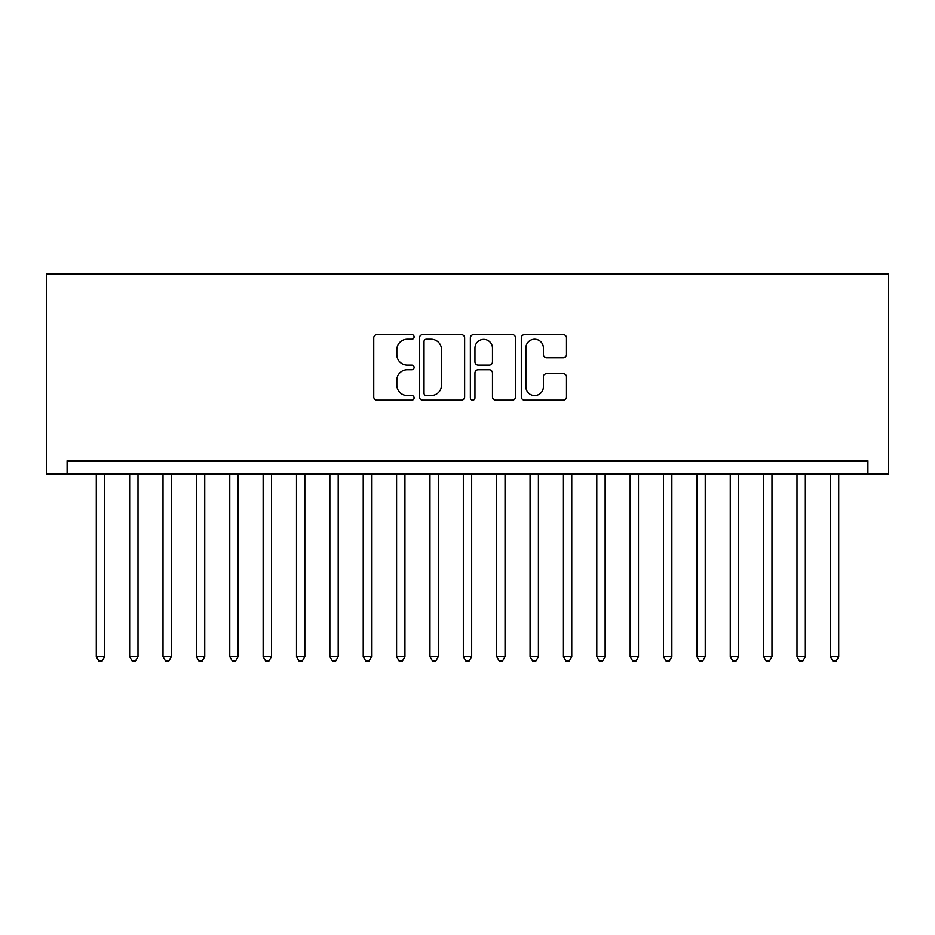 <?xml version="1.0" encoding="UTF-8"?>
<svg xmlns="http://www.w3.org/2000/svg" width="935" height="935" viewBox="0 0 935 935"><rect width="100%" height="100%" fill="white"/><g stroke="black" fill="none" stroke-linecap="round" stroke-linejoin="round"><path stroke-width="1.4" d="M414.111 336.939A2.291 2.291 0 0 0 411.821 334.648L377.027 334.648A3.272 3.272 0 0 0 373.755 337.921L373.755 396.872A3.272 3.272 0 0 0 377.027 400.157L411.821 400.157A2.291 2.291 0 0 0 414.111 397.854A2.291 2.291 0 0 0 411.821 395.563L407.321 395.563A10.484 10.484 0 0 1 396.837 385.091L396.837 380.171A10.484 10.484 0 0 1 407.321 369.699L411.821 369.699A2.291 2.291 0 0 0 414.111 367.397A2.291 2.291 0 0 0 411.821 365.106L407.321 365.106A10.484 10.484 0 0 1 396.837 354.622L396.837 349.713A10.484 10.484 0 0 1 407.321 339.23L411.821 339.23A2.291 2.291 0 0 0 414.111 336.939M563.221 357.743A3.272 3.272 0 0 0 566.493 354.458L566.493 337.921A3.272 3.272 0 0 0 563.221 334.648L524.57 334.648A3.272 3.272 0 0 0 521.298 337.921L521.298 396.872A3.272 3.272 0 0 0 524.57 400.157L563.221 400.157A3.272 3.272 0 0 0 566.493 396.872L566.493 376.899A3.272 3.272 0 0 0 563.221 373.626L546.671 373.626A3.272 3.272 0 0 0 543.399 376.899L543.399 386.809A8.766 8.766 0 0 1 534.645 395.563A8.766 8.766 0 0 1 525.879 386.809L525.879 347.995A8.766 8.766 0 0 1 534.645 339.23A8.766 8.766 0 0 1 543.399 347.995L543.399 354.458A3.272 3.272 0 0 0 546.671 357.743L563.221 357.743M867.902 474.174L867.902 460.826L67.098 460.826L67.098 474.174L888.25 474.174L888.25 273.978L46.75 273.978L46.75 474.174L67.098 474.174M464.637 337.921A3.272 3.272 0 0 0 461.364 334.648L422.714 334.648A3.272 3.272 0 0 0 419.441 337.921L419.441 396.872A3.272 3.272 0 0 0 422.714 400.157L461.364 400.157A3.272 3.272 0 0 0 464.637 396.872L464.637 337.921M473.636 334.648L512.286 334.648A3.272 3.272 0 0 1 515.559 337.921L515.559 396.872A3.272 3.272 0 0 1 512.286 400.157L495.749 400.157A3.272 3.272 0 0 1 492.476 396.872L492.476 372.971A3.272 3.272 0 0 0 489.192 369.699L478.229 369.699A3.272 3.272 0 0 0 474.957 372.971L474.957 397.854A2.291 2.291 0 0 1 472.654 400.157A2.291 2.291 0 0 1 470.363 397.854L470.363 337.921A3.272 3.272 0 0 1 473.636 334.648M426.313 339.23A2.291 2.291 0 0 0 424.022 341.532L424.022 393.273A2.291 2.291 0 0 0 426.313 395.563L431.058 395.563A10.484 10.484 0 0 0 441.542 385.091L441.542 349.713A10.484 10.484 0 0 0 431.058 339.23L426.313 339.23M492.476 348.159A8.766 8.766 0 0 0 483.711 339.393A8.766 8.766 0 0 0 474.957 348.159L474.957 361.833A3.272 3.272 0 0 0 478.229 365.106L489.192 365.106A3.272 3.272 0 0 0 492.476 361.833L492.476 348.159M96.293 474.174L96.293 656.686L104.638 656.686L104.638 474.174M104.638 656.686L102.137 661.022L98.806 661.022L96.293 656.686M129.661 474.174L129.661 656.686L138.006 656.686L138.006 474.174M138.006 656.686L135.505 661.022L132.162 661.022L129.661 656.686M163.029 474.174L163.029 656.686L171.374 656.686L171.374 474.174M171.374 656.686L168.873 661.022L165.53 661.022L163.029 656.686M196.397 474.174L196.397 656.686L204.742 656.686L204.742 474.174M204.742 656.686L202.24 661.022L198.898 661.022L196.397 656.686M229.765 474.174L229.765 656.686L238.109 656.686L238.109 474.174M238.109 656.686L235.608 661.022L232.266 661.022L229.765 656.686M263.132 474.174L263.132 656.686L271.477 656.686L271.477 474.174M271.477 656.686L268.964 661.022L265.633 661.022L263.132 656.686M296.5 474.174L296.5 656.686L304.833 656.686L304.833 474.174M304.833 656.686L302.332 661.022L299.001 661.022L296.5 656.686M329.868 474.174L329.868 656.686L338.201 656.686L338.201 474.174M338.201 656.686L335.7 661.022L332.369 661.022L329.868 656.686M363.236 474.174L363.236 656.686L371.569 656.686L371.569 474.174M371.569 656.686L369.068 661.022L365.737 661.022L363.236 656.686M396.592 474.174L396.592 656.686L404.937 656.686L404.937 474.174M404.937 656.686L402.436 661.022L399.105 661.022L396.592 656.686M429.96 474.174L429.96 656.686L438.305 656.686L438.305 474.174M438.305 656.686L435.803 661.022L432.461 661.022L429.96 656.686M463.328 474.174L463.328 656.686L471.672 656.686L471.672 474.174M471.672 656.686L469.171 661.022L465.829 661.022L463.328 656.686M496.695 474.174L496.695 656.686L505.04 656.686L505.04 474.174M505.04 656.686L502.539 661.022L499.197 661.022L496.695 656.686M530.063 474.174L530.063 656.686L538.408 656.686L538.408 474.174M538.408 656.686L535.895 661.022L532.564 661.022L530.063 656.686M563.431 474.174L563.431 656.686L571.764 656.686L571.764 474.174M571.764 656.686L569.263 661.022L565.932 661.022L563.431 656.686M596.799 474.174L596.799 656.686L605.132 656.686L605.132 474.174M605.132 656.686L602.631 661.022L599.3 661.022L596.799 656.686M630.167 474.174L630.167 656.686L638.5 656.686L638.5 474.174M638.5 656.686L635.999 661.022L632.668 661.022L630.167 656.686M663.523 474.174L663.523 656.686L671.868 656.686L671.868 474.174M671.868 656.686L669.366 661.022L666.036 661.022L663.523 656.686M696.891 474.174L696.891 656.686L705.235 656.686L705.235 474.174M705.235 656.686L702.734 661.022L699.392 661.022L696.891 656.686M730.258 474.174L730.258 656.686L738.603 656.686L738.603 474.174M738.603 656.686L736.102 661.022L732.76 661.022L730.258 656.686M763.626 474.174L763.626 656.686L771.971 656.686L771.971 474.174M771.971 656.686L769.47 661.022L766.127 661.022L763.626 656.686M796.994 474.174L796.994 656.686L805.339 656.686L805.339 474.174M805.339 656.686L802.838 661.022L799.495 661.022L796.994 656.686M830.362 474.174L830.362 656.686L838.707 656.686L838.707 474.174M838.707 656.686L836.194 661.022L832.863 661.022L830.362 656.686"/></g></svg>
